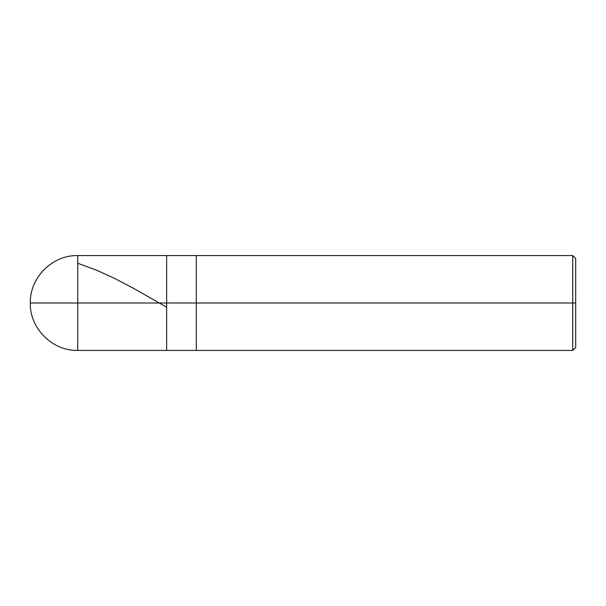 <?xml version="1.0" encoding="UTF-8"?>
<svg xmlns="http://www.w3.org/2000/svg" width="606" height="606" viewBox="0 0 606 606"><rect width="100%" height="100%" fill="white"/><g stroke="black" fill="none" stroke-linecap="round" stroke-linejoin="round"><path stroke-width="0.91" d="M575.7 258.535L572.738 255.573L77.727 255.573C52.396 254.914 29.633 277.669 30.3 303L77.727 303L77.727 350.427L77.727 303L77.727 350.427L77.727 303L166.65 303L166.65 350.427L166.65 255.573L166.65 303L30.3 303C29.633 328.331 52.396 351.086 77.727 350.427L572.738 350.427L575.7 347.465M77.727 303L77.727 255.573L77.727 303M166.65 303L166.65 350.427L166.65 303L196.291 303L196.291 350.427L196.291 303L196.291 350.427L196.291 303L572.738 303L572.738 350.427L572.738 303L572.738 350.427L572.738 303L575.7 303L575.7 347.465L575.7 258.535L575.7 303L572.738 303L572.738 255.573L572.738 303L196.291 303L196.291 255.573L196.291 303L166.65 303L166.65 255.573L166.65 303M196.291 303L196.291 255.573L196.291 303M572.738 303L572.738 255.573L572.738 303M77.727 263.262L96.604 270.2L114.89 278.571L134.358 288.797L166.211 306.962"/></g></svg>
